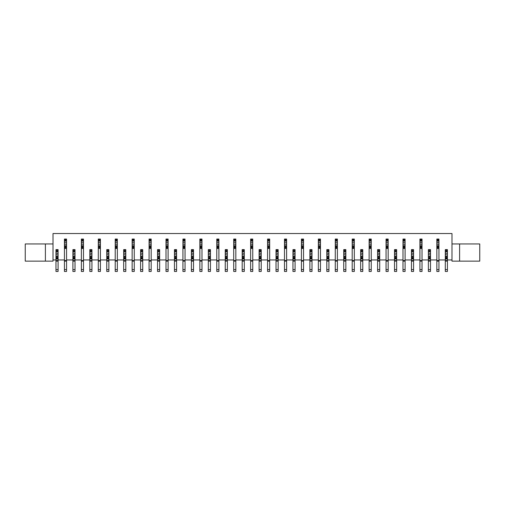 <?xml version="1.0" encoding="UTF-8"?>
<svg xmlns="http://www.w3.org/2000/svg" width="505" height="505" viewBox="0 0 505 505"><rect width="100%" height="100%" fill="white"/><g stroke="black" fill="none" stroke-linecap="round" stroke-linejoin="round"><path stroke-width="0.76" d="M438.952 269.594L438.952 271.456L436.838 271.456L436.838 269.594L438.952 269.594L438.952 261.135L436.838 261.135L436.838 260.542L438.952 260.542L438.952 247.848L436.838 247.848L436.838 239.042L438.952 239.042L438.952 240.424L436.838 240.424M438.952 259.949L445.303 259.949M447.417 259.949L451.988 259.949L451.988 233.544L53.012 233.544L53.012 243.953L25.25 243.953L25.25 261.135L45.393 261.135L45.393 243.953M45.393 261.135L53.012 261.135L53.012 243.953M53.012 259.949L55.973 259.949M58.088 259.949L64.438 259.949L64.438 239.042L66.553 239.042L66.553 240.424L64.438 240.424M66.553 269.594L66.553 271.456L64.438 271.456L64.438 269.594L66.553 269.594L66.553 261.135L64.438 261.135L64.438 260.542L66.553 260.542L66.553 247.848L64.438 247.848L64.438 248.435L66.553 248.435L66.553 247.311L64.438 247.311M66.553 259.949L72.903 259.949M75.018 259.949L81.362 259.949L81.362 239.042L83.483 239.042L83.483 240.424L81.362 240.424M83.483 269.594L83.483 271.456L81.362 271.456L81.362 269.594L83.483 269.594L83.483 261.135L81.362 261.135L81.362 260.542L83.483 260.542L83.483 247.848L81.362 247.848L81.362 248.435L83.483 248.435L83.483 247.311L81.362 247.311M83.483 259.949L89.827 259.949M91.942 259.949L98.292 259.949L98.292 239.042L100.407 239.042L100.407 240.424L98.292 240.424M100.407 269.594L100.407 271.456L98.292 271.456L98.292 269.594L100.407 269.594L100.407 261.135L98.292 261.135L98.292 260.542L100.407 260.542L100.407 247.848L98.292 247.848L98.292 248.435L100.407 248.435L100.407 247.311L98.292 247.311M100.407 259.949L106.757 259.949M108.872 259.949L115.222 259.949L115.222 239.042L117.337 239.042L117.337 240.424L115.222 240.424M117.337 269.594L117.337 271.456L115.222 271.456L115.222 269.594L117.337 269.594L117.337 261.135L115.222 261.135L115.222 260.542L117.337 260.542L117.337 247.848L115.222 247.848L115.222 248.435L117.337 248.435L117.337 247.311L115.222 247.311M117.337 259.949L123.681 259.949M125.795 259.949L132.146 259.949L132.146 239.042L134.261 239.042L134.261 240.424L132.146 240.424M134.261 269.594L134.261 271.456L132.146 271.456L132.146 269.594L134.261 269.594L134.261 261.135L132.146 261.135L132.146 260.542L134.261 260.542L134.261 247.848L132.146 247.848L132.146 248.435L134.261 248.435L134.261 247.311L132.146 247.311M134.261 259.949L140.611 259.949M142.726 259.949L149.076 259.949L149.076 239.042L151.191 239.042L151.191 240.424L149.076 240.424M151.191 269.594L151.191 271.456L149.076 271.456L149.076 269.594L151.191 269.594L151.191 261.135L149.076 261.135L149.076 260.542L151.191 260.542L151.191 247.848L149.076 247.848L149.076 248.435L151.191 248.435L151.191 247.311L149.076 247.311M151.191 259.949L157.535 259.949M159.656 259.949L166 259.949L166 239.042L168.114 239.042L168.114 240.424L166 240.424M168.114 269.594L168.114 271.456L166 271.456L166 269.594L168.114 269.594L168.114 261.135L166 261.135L166 260.542L168.114 260.542L168.114 247.848L166 247.848L166 248.435L168.114 248.435L168.114 247.311L166 247.311M168.114 259.949L174.465 259.949M176.58 259.949L182.93 259.949L182.93 239.042L185.045 239.042L185.045 240.424L182.93 240.424M185.045 269.594L185.045 271.456L182.93 271.456L182.93 269.594L185.045 269.594L185.045 261.135L182.93 261.135L182.93 260.542L185.045 260.542L185.045 247.848L182.93 247.848L182.93 248.435L185.045 248.435L185.045 247.311L182.93 247.311M185.045 259.949L191.395 259.949M193.51 259.949L199.854 259.949L199.854 239.042L201.975 239.042L201.975 240.424L199.854 240.424M201.975 269.594L201.975 271.456L199.854 271.456L199.854 269.594L201.975 269.594L201.975 261.135L199.854 261.135L199.854 260.542L201.975 260.542L201.975 247.848L199.854 247.848L199.854 248.435L201.975 248.435L201.975 247.311L199.854 247.311M201.975 259.949L208.319 259.949M210.434 259.949L216.784 259.949L216.784 239.042L218.899 239.042L218.899 240.424L216.784 240.424M218.899 269.594L218.899 271.456L216.784 271.456L216.784 269.594L218.899 269.594L218.899 261.135L216.784 261.135L216.784 260.542L218.899 260.542L218.899 247.848L216.784 247.848L216.784 248.435L218.899 248.435L218.899 247.311L216.784 247.311M218.899 259.949L225.249 259.949M227.364 259.949L233.708 259.949L233.708 239.042L235.829 239.042L235.829 240.424L233.708 240.424M235.829 269.594L235.829 271.456L233.708 271.456L233.708 269.594L235.829 269.594L235.829 261.135L233.708 261.135L233.708 260.542L235.829 260.542L235.829 247.848L233.708 247.848L233.708 248.435L235.829 248.435L235.829 247.311L233.708 247.311M235.829 259.949L242.173 259.949M244.287 259.949L250.638 259.949L250.638 239.042L252.752 239.042L252.752 240.424L250.638 240.424M252.752 269.594L252.752 271.456L250.638 271.456L250.638 269.594L252.752 269.594L252.752 261.135L250.638 261.135L250.638 260.542L252.752 260.542L252.752 247.848L250.638 247.848L250.638 248.435L252.752 248.435L252.752 247.311L250.638 247.311M252.752 259.949L259.103 259.949M261.218 259.949L267.568 259.949L267.568 239.042L269.683 239.042L269.683 240.424L267.568 240.424M269.683 269.594L269.683 271.456L267.568 271.456L267.568 269.594L269.683 269.594L269.683 261.135L267.568 261.135L267.568 260.542L269.683 260.542L269.683 247.848L267.568 247.848L267.568 248.435L269.683 248.435L269.683 247.311L267.568 247.311M269.683 259.949L276.027 259.949M278.148 259.949L284.492 259.949L284.492 239.042L286.606 239.042L286.606 240.424L284.492 240.424M286.606 269.594L286.606 271.456L284.492 271.456L284.492 269.594L286.606 269.594L286.606 261.135L284.492 261.135L284.492 260.542L286.606 260.542L286.606 247.848L284.492 247.848L284.492 248.435L286.606 248.435L286.606 247.311L284.492 247.311M286.606 259.949L292.957 259.949M295.072 259.949L301.422 259.949L301.422 239.042L303.537 239.042L303.537 240.424L301.422 240.424M303.537 269.594L303.537 271.456L301.422 271.456L301.422 269.594L303.537 269.594L303.537 261.135L301.422 261.135L301.422 260.542L303.537 260.542L303.537 247.848L301.422 247.848L301.422 248.435L303.537 248.435L303.537 247.311L301.422 247.311M303.537 259.949L309.887 259.949M312.002 259.949L318.346 259.949L318.346 239.042L320.46 239.042L320.46 240.424L318.346 240.424M320.46 269.594L320.46 271.456L318.346 271.456L318.346 269.594L320.46 269.594L320.46 261.135L318.346 261.135L318.346 260.542L320.46 260.542L320.46 247.848L318.346 247.848L318.346 248.435L320.46 248.435L320.46 247.311L318.346 247.311M320.46 259.949L326.811 259.949M328.925 259.949L335.276 259.949L335.276 239.042L337.39 239.042L337.39 240.424L335.276 240.424M337.39 269.594L337.39 271.456L335.276 271.456L335.276 269.594L337.39 269.594L337.39 261.135L335.276 261.135L335.276 260.542L337.39 260.542L337.39 247.848L335.276 247.848L335.276 248.435L337.39 248.435L337.39 247.311L335.276 247.311M337.39 259.949L343.741 259.949M345.856 259.949L352.2 259.949L352.2 239.042L354.321 239.042L354.321 240.424L352.2 240.424M354.321 269.594L354.321 271.456L352.2 271.456L352.2 269.594L354.321 269.594L354.321 261.135L352.2 261.135L352.2 260.542L354.321 260.542L354.321 247.848L352.2 247.848L352.2 248.435L354.321 248.435L354.321 247.311L352.2 247.311M354.321 259.949L360.665 259.949M362.779 259.949L369.13 259.949L369.13 239.042L371.244 239.042L371.244 240.424L369.13 240.424M371.244 269.594L371.244 271.456L369.13 271.456L369.13 269.594L371.244 269.594L371.244 261.135L369.13 261.135L369.13 260.542L371.244 260.542L371.244 247.848L369.13 247.848L369.13 248.435L371.244 248.435L371.244 247.311L369.13 247.311M371.244 259.949L377.595 259.949M379.709 259.949L386.06 259.949L386.06 239.042L388.175 239.042L388.175 240.424L386.06 240.424M388.175 269.594L388.175 271.456L386.06 271.456L386.06 269.594L388.175 269.594L388.175 261.135L386.06 261.135L386.06 260.542L388.175 260.542L388.175 247.848L386.06 247.848L386.06 248.435L388.175 248.435L388.175 247.311L386.06 247.311M388.175 259.949L394.519 259.949M396.64 259.949L402.984 259.949L402.984 239.042L405.098 239.042L405.098 240.424L402.984 240.424M405.098 269.594L405.098 271.456L402.984 271.456L402.984 269.594L405.098 269.594L405.098 261.135L402.984 261.135L402.984 260.542L405.098 260.542L405.098 247.848L402.984 247.848L402.984 248.435L405.098 248.435L405.098 247.311L402.984 247.311M405.098 259.949L411.449 259.949M413.563 259.949L419.914 259.949L419.914 239.042L422.028 239.042L422.028 240.424L419.914 240.424M422.028 269.594L422.028 271.456L419.914 271.456L419.914 269.594L422.028 269.594L422.028 261.135L419.914 261.135L419.914 260.542L422.028 260.542L422.028 247.848L419.914 247.848L419.914 248.435L422.028 248.435L422.028 247.311L419.914 247.311M422.028 259.949L428.373 259.949M430.494 259.949L436.838 259.949L436.838 247.848L436.838 248.435L438.952 248.435L438.952 247.311L436.838 247.311M459.607 261.135L459.607 243.953L479.75 243.953L479.75 261.135L451.988 261.135L451.988 259.949M459.607 243.953L451.988 243.953M64.438 241.119L66.553 241.119L66.553 240.424M64.438 244.502L64.861 244.079L66.553 244.502L66.553 242.387L66.13 242.81L64.438 242.387M64.438 246.465L66.553 246.465L66.553 245.771L64.438 245.771M64.438 260.542L64.438 259.949M66.553 260.542L66.553 261.135L64.438 261.135L64.438 269.594M66.553 241.119L66.553 242.387M66.553 244.502L66.553 245.771M66.553 246.465L66.553 247.311M55.973 271.456L55.973 269.594L58.088 269.594L58.088 271.456L55.973 271.456M58.088 251.004L55.973 251.004L55.973 249.621L58.088 249.621L58.088 258.427L55.973 258.427L55.973 257.045L58.088 257.045M55.973 251.004L55.973 251.698L58.088 251.698M58.088 252.967L57.665 253.39L55.973 252.967L55.973 255.082L56.396 254.659L58.088 255.082M58.088 256.351L55.973 256.351L55.973 257.045M58.088 258.427L58.088 259.014L55.973 259.014L55.973 260.542L58.088 260.542L58.088 261.135L55.973 261.135L55.973 269.594M58.088 259.014L58.088 260.542M58.088 269.594L58.088 261.135L55.973 261.135L55.973 260.542M55.973 256.351L55.973 255.082M55.973 252.967L55.973 251.698M55.973 259.014L55.973 258.427M72.903 271.456L72.903 269.594L75.018 269.594L75.018 271.456L72.903 271.456M75.018 251.004L72.903 251.004L72.903 249.621L75.018 249.621L75.018 258.427L72.903 258.427L72.903 257.045L75.018 257.045M72.903 251.004L72.903 251.698L75.018 251.698M75.018 252.967L74.595 253.39L72.903 252.967L72.903 255.082L73.326 254.659L75.018 255.082M75.018 256.351L72.903 256.351L72.903 257.045M75.018 258.427L75.018 259.014L72.903 259.014L72.903 260.542L75.018 260.542L75.018 261.135L72.903 261.135L72.903 269.594M75.018 259.014L75.018 260.542M75.018 269.594L75.018 261.135L72.903 261.135L72.903 260.542M72.903 256.351L72.903 255.082M72.903 252.967L72.903 251.698M72.903 259.014L72.903 258.427M89.827 271.456L89.827 269.594L91.942 269.594L91.942 271.456L89.827 271.456M91.942 251.004L89.827 251.004L89.827 249.621L91.942 249.621L91.942 258.427L89.827 258.427L89.827 257.045L91.942 257.045M89.827 251.004L89.827 251.698L91.942 251.698M91.942 252.967L91.519 253.39L89.827 252.967L89.827 255.082L90.25 254.659L91.942 255.082M91.942 256.351L89.827 256.351L89.827 257.045M91.942 258.427L91.942 259.014L89.827 259.014L89.827 260.542L91.942 260.542L91.942 261.135L89.827 261.135L89.827 269.594M91.942 259.014L91.942 260.542M91.942 269.594L91.942 261.135L89.827 261.135L89.827 260.542M89.827 256.351L89.827 255.082M89.827 252.967L89.827 251.698M89.827 259.014L89.827 258.427M106.757 271.456L106.757 269.594L108.872 269.594L108.872 271.456L106.757 271.456M108.872 251.004L106.757 251.004L106.757 249.621L108.872 249.621L108.872 258.427L106.757 258.427L106.757 257.045L108.872 257.045M106.757 251.004L106.757 251.698L108.872 251.698M108.872 252.967L108.449 253.39L106.757 252.967L106.757 255.082L107.18 254.659L108.872 255.082M108.872 256.351L106.757 256.351L106.757 257.045M108.872 258.427L108.872 259.014L106.757 259.014L106.757 260.542L108.872 260.542L108.872 261.135L106.757 261.135L106.757 269.594M108.872 259.014L108.872 260.542M108.872 269.594L108.872 261.135L106.757 261.135L106.757 260.542M106.757 256.351L106.757 255.082M106.757 252.967L106.757 251.698M106.757 259.014L106.757 258.427M123.681 271.456L123.681 269.594L125.795 269.594L125.795 271.456L123.681 271.456M125.795 251.004L123.681 251.004L123.681 249.621L125.795 249.621L125.795 258.427L123.681 258.427L123.681 257.045L125.795 257.045M123.681 251.004L123.681 251.698L125.795 251.698M125.795 252.967L125.373 253.39L123.681 252.967L123.681 255.082L124.104 254.659L125.795 255.082M125.795 256.351L123.681 256.351L123.681 257.045M125.795 258.427L125.795 259.014L123.681 259.014L123.681 260.542L125.795 260.542L125.795 261.135L123.681 261.135L123.681 269.594M125.795 259.014L125.795 260.542M125.795 269.594L125.795 261.135L123.681 261.135L123.681 260.542M123.681 256.351L123.681 255.082M123.681 252.967L123.681 251.698M123.681 259.014L123.681 258.427M140.611 271.456L140.611 269.594L142.726 269.594L142.726 271.456L140.611 271.456M142.726 251.004L140.611 251.004L140.611 249.621L142.726 249.621L142.726 258.427L140.611 258.427L140.611 257.045L142.726 257.045M140.611 251.004L140.611 251.698L142.726 251.698M142.726 252.967L142.303 253.39L140.611 252.967L140.611 255.082L141.034 254.659L142.726 255.082M142.726 256.351L140.611 256.351L140.611 257.045M142.726 258.427L142.726 259.014L140.611 259.014L140.611 260.542L142.726 260.542L142.726 261.135L140.611 261.135L140.611 269.594M142.726 259.014L142.726 260.542M142.726 269.594L142.726 261.135L140.611 261.135L140.611 260.542M140.611 256.351L140.611 255.082M140.611 252.967L140.611 251.698M140.611 259.014L140.611 258.427M157.535 271.456L157.535 269.594L159.656 269.594L159.656 271.456L157.535 271.456M159.656 251.004L157.535 251.004L157.535 249.621L159.656 249.621L159.656 258.427L157.535 258.427L157.535 257.045L159.656 257.045M157.535 251.004L157.535 251.698L159.656 251.698M159.656 252.967L159.233 253.39L157.535 252.967L157.535 255.082L157.958 254.659L159.656 255.082M159.656 256.351L157.535 256.351L157.535 257.045M159.656 258.427L159.656 259.014L157.535 259.014L157.535 260.542L159.656 260.542L159.656 261.135L157.535 261.135L157.535 269.594M159.656 259.014L159.656 260.542M159.656 269.594L159.656 261.135L157.535 261.135L157.535 260.542M157.535 256.351L157.535 255.082M157.535 252.967L157.535 251.698M157.535 259.014L157.535 258.427M174.465 271.456L174.465 269.594L176.58 269.594L176.58 271.456L174.465 271.456M176.58 251.004L174.465 251.004L174.465 249.621L176.58 249.621L176.58 258.427L174.465 258.427L174.465 257.045L176.58 257.045M174.465 251.004L174.465 251.698L176.58 251.698M176.58 252.967L176.157 253.39L174.465 252.967L174.465 255.082L174.888 254.659L176.58 255.082M176.58 256.351L174.465 256.351L174.465 257.045M176.58 258.427L176.58 259.014L174.465 259.014L174.465 260.542L176.58 260.542L176.58 261.135L174.465 261.135L174.465 269.594M176.58 259.014L176.58 260.542M176.58 269.594L176.58 261.135L174.465 261.135L174.465 260.542M174.465 256.351L174.465 255.082M174.465 252.967L174.465 251.698M174.465 259.014L174.465 258.427M191.395 271.456L191.395 269.594L193.51 269.594L193.51 271.456L191.395 271.456M193.51 251.004L191.395 251.004L191.395 249.621L193.51 249.621L193.51 258.427L191.395 258.427L191.395 257.045L193.51 257.045M191.395 251.004L191.395 251.698L193.51 251.698M193.51 252.967L193.087 253.39L191.395 252.967L191.395 255.082L191.818 254.659L193.51 255.082M193.51 256.351L191.395 256.351L191.395 257.045M193.51 258.427L193.51 259.014L191.395 259.014L191.395 260.542L193.51 260.542L193.51 261.135L191.395 261.135L191.395 269.594M193.51 259.014L193.51 260.542M193.51 269.594L193.51 261.135L191.395 261.135L191.395 260.542M191.395 256.351L191.395 255.082M191.395 252.967L191.395 251.698M191.395 259.014L191.395 258.427M81.362 241.119L83.483 241.119L83.483 240.424M81.362 244.502L81.785 244.079L83.483 244.502L83.483 242.387L83.06 242.81L81.362 242.387M81.362 246.465L83.483 246.465L83.483 245.771L81.362 245.771M81.362 260.542L81.362 259.949M83.483 260.542L83.483 261.135L81.362 261.135L81.362 269.594M83.483 241.119L83.483 242.387M83.483 244.502L83.483 245.771M83.483 246.465L83.483 247.311M98.292 241.119L100.407 241.119L100.407 240.424M98.292 244.502L98.715 244.079L100.407 244.502L100.407 242.387L99.984 242.81L98.292 242.387M98.292 246.465L100.407 246.465L100.407 245.771L98.292 245.771M98.292 260.542L98.292 259.949M100.407 260.542L100.407 261.135L98.292 261.135L98.292 269.594M100.407 241.119L100.407 242.387M100.407 244.502L100.407 245.771M100.407 246.465L100.407 247.311M115.222 241.119L117.337 241.119L117.337 240.424M115.222 244.502L115.645 244.079L117.337 244.502L117.337 242.387L116.914 242.81L115.222 242.387M115.222 246.465L117.337 246.465L117.337 245.771L115.222 245.771M115.222 260.542L115.222 259.949M117.337 260.542L117.337 261.135L115.222 261.135L115.222 269.594M117.337 241.119L117.337 242.387M117.337 244.502L117.337 245.771M117.337 246.465L117.337 247.311M132.146 241.119L134.261 241.119L134.261 240.424M132.146 244.502L132.569 244.079L134.261 244.502L134.261 242.387L133.838 242.81L132.146 242.387M132.146 246.465L134.261 246.465L134.261 245.771L132.146 245.771M132.146 260.542L132.146 259.949M134.261 260.542L134.261 261.135L132.146 261.135L132.146 269.594M134.261 241.119L134.261 242.387M134.261 244.502L134.261 245.771M134.261 246.465L134.261 247.311M149.076 241.119L151.191 241.119L151.191 240.424M149.076 244.502L149.499 244.079L151.191 244.502L151.191 242.387L150.768 242.81L149.076 242.387M149.076 246.465L151.191 246.465L151.191 245.771L149.076 245.771M149.076 260.542L149.076 259.949M151.191 260.542L151.191 261.135L149.076 261.135L149.076 269.594M151.191 241.119L151.191 242.387M151.191 244.502L151.191 245.771M151.191 246.465L151.191 247.311M166 241.119L168.114 241.119L168.114 240.424M166 244.502L166.423 244.079L168.114 244.502L168.114 242.387L167.692 242.81L166 242.387M166 246.465L168.114 246.465L168.114 245.771L166 245.771M166 260.542L166 259.949M168.114 260.542L168.114 261.135L166 261.135L166 269.594M168.114 241.119L168.114 242.387M168.114 244.502L168.114 245.771M168.114 246.465L168.114 247.311M182.93 241.119L185.045 241.119L185.045 240.424M182.93 244.502L183.353 244.079L185.045 244.502L185.045 242.387L184.622 242.81L182.93 242.387M182.93 246.465L185.045 246.465L185.045 245.771L182.93 245.771M182.93 260.542L182.93 259.949M185.045 260.542L185.045 261.135L182.93 261.135L182.93 269.594M185.045 241.119L185.045 242.387M185.045 244.502L185.045 245.771M185.045 246.465L185.045 247.311M208.319 271.456L208.319 269.594L210.434 269.594L210.434 271.456L208.319 271.456M210.434 251.004L208.319 251.004L208.319 249.621L210.434 249.621L210.434 258.427L208.319 258.427L208.319 257.045L210.434 257.045M208.319 251.004L208.319 251.698L210.434 251.698M210.434 252.967L210.011 253.39L208.319 252.967L208.319 255.082L208.742 254.659L210.434 255.082M210.434 256.351L208.319 256.351L208.319 257.045M210.434 258.427L210.434 259.014L208.319 259.014L208.319 260.542L210.434 260.542L210.434 261.135L208.319 261.135L208.319 269.594M210.434 259.014L210.434 260.542M210.434 269.594L210.434 261.135L208.319 261.135L208.319 260.542M208.319 256.351L208.319 255.082M208.319 252.967L208.319 251.698M208.319 259.014L208.319 258.427M225.249 271.456L225.249 269.594L227.364 269.594L227.364 271.456L225.249 271.456M227.364 251.004L225.249 251.004L225.249 249.621L227.364 249.621L227.364 258.427L225.249 258.427L225.249 257.045L227.364 257.045M225.249 251.004L225.249 251.698L227.364 251.698M227.364 252.967L226.941 253.39L225.249 252.967L225.249 255.082L225.672 254.659L227.364 255.082M227.364 256.351L225.249 256.351L225.249 257.045M227.364 258.427L227.364 259.014L225.249 259.014L225.249 260.542L227.364 260.542L227.364 261.135L225.249 261.135L225.249 269.594M227.364 259.014L227.364 260.542M227.364 269.594L227.364 261.135L225.249 261.135L225.249 260.542M225.249 256.351L225.249 255.082M225.249 252.967L225.249 251.698M225.249 259.014L225.249 258.427M242.173 271.456L242.173 269.594L244.287 269.594L244.287 271.456L242.173 271.456M244.287 251.004L242.173 251.004L242.173 249.621L244.287 249.621L244.287 258.427L242.173 258.427L242.173 257.045L244.287 257.045M242.173 251.004L242.173 251.698L244.287 251.698M244.287 252.967L243.864 253.39L242.173 252.967L242.173 255.082L242.596 254.659L244.287 255.082M244.287 256.351L242.173 256.351L242.173 257.045M244.287 258.427L244.287 259.014L242.173 259.014L242.173 260.542L244.287 260.542L244.287 261.135L242.173 261.135L242.173 269.594M244.287 259.014L244.287 260.542M244.287 269.594L244.287 261.135L242.173 261.135L242.173 260.542M242.173 256.351L242.173 255.082M242.173 252.967L242.173 251.698M242.173 259.014L242.173 258.427M199.854 241.119L201.975 241.119L201.975 240.424M199.854 244.502L200.277 244.079L201.975 244.502L201.975 242.387L201.545 242.81L199.854 242.387M199.854 246.465L201.975 246.465L201.975 245.771L199.854 245.771M199.854 260.542L199.854 259.949M201.975 260.542L201.975 261.135L199.854 261.135L199.854 269.594M201.975 241.119L201.975 242.387M201.975 244.502L201.975 245.771M201.975 246.465L201.975 247.311M216.784 241.119L218.899 241.119L218.899 240.424M216.784 244.502L217.207 244.079L218.899 244.502L218.899 242.387L218.476 242.81L216.784 242.387M216.784 246.465L218.899 246.465L218.899 245.771L216.784 245.771M216.784 260.542L216.784 259.949M218.899 260.542L218.899 261.135L216.784 261.135L216.784 269.594M218.899 241.119L218.899 242.387M218.899 244.502L218.899 245.771M218.899 246.465L218.899 247.311M233.708 241.119L235.829 241.119L235.829 240.424M233.708 244.502L234.137 244.079L235.829 244.502L235.829 242.387L235.406 242.81L233.708 242.387M233.708 246.465L235.829 246.465L235.829 245.771L233.708 245.771M233.708 260.542L233.708 259.949M235.829 260.542L235.829 261.135L233.708 261.135L233.708 269.594M235.829 241.119L235.829 242.387M235.829 244.502L235.829 245.771M235.829 246.465L235.829 247.311M259.103 271.456L259.103 269.594L261.218 269.594L261.218 271.456L259.103 271.456M261.218 251.004L259.103 251.004L259.103 249.621L261.218 249.621L261.218 258.427L259.103 258.427L259.103 257.045L261.218 257.045M259.103 251.004L259.103 251.698L261.218 251.698M261.218 252.967L260.795 253.39L259.103 252.967L259.103 255.082L259.526 254.659L261.218 255.082M261.218 256.351L259.103 256.351L259.103 257.045M261.218 258.427L261.218 259.014L259.103 259.014L259.103 260.542L261.218 260.542L261.218 261.135L259.103 261.135L259.103 269.594M261.218 259.014L261.218 260.542M261.218 269.594L261.218 261.135L259.103 261.135L259.103 260.542M259.103 256.351L259.103 255.082M259.103 252.967L259.103 251.698M259.103 259.014L259.103 258.427M276.027 271.456L276.027 269.594L278.148 269.594L278.148 271.456L276.027 271.456M278.148 251.004L276.027 251.004L276.027 249.621L278.148 249.621L278.148 258.427L276.027 258.427L276.027 257.045L278.148 257.045M276.027 251.004L276.027 251.698L278.148 251.698M278.148 252.967L277.725 253.39L276.027 252.967L276.027 255.082L276.45 254.659L278.148 255.082M278.148 256.351L276.027 256.351L276.027 257.045M278.148 258.427L278.148 259.014L276.027 259.014L276.027 260.542L278.148 260.542L278.148 261.135L276.027 261.135L276.027 269.594M278.148 259.014L278.148 260.542M278.148 269.594L278.148 261.135L276.027 261.135L276.027 260.542M276.027 256.351L276.027 255.082M276.027 252.967L276.027 251.698M276.027 259.014L276.027 258.427M292.957 271.456L292.957 269.594L295.072 269.594L295.072 271.456L292.957 271.456M295.072 251.004L292.957 251.004L292.957 249.621L295.072 249.621L295.072 258.427L292.957 258.427L292.957 257.045L295.072 257.045M292.957 251.004L292.957 251.698L295.072 251.698M295.072 252.967L294.649 253.39L292.957 252.967L292.957 255.082L293.38 254.659L295.072 255.082M295.072 256.351L292.957 256.351L292.957 257.045M295.072 258.427L295.072 259.014L292.957 259.014L292.957 260.542L295.072 260.542L295.072 261.135L292.957 261.135L292.957 269.594M295.072 259.014L295.072 260.542M295.072 269.594L295.072 261.135L292.957 261.135L292.957 260.542M292.957 256.351L292.957 255.082M292.957 252.967L292.957 251.698M292.957 259.014L292.957 258.427M250.638 241.119L252.752 241.119L252.752 240.424M250.638 244.502L251.061 244.079L252.752 244.502L252.752 242.387L252.33 242.81L250.638 242.387M250.638 246.465L252.752 246.465L252.752 245.771L250.638 245.771M250.638 260.542L250.638 259.949M252.752 260.542L252.752 261.135L250.638 261.135L250.638 269.594M252.752 241.119L252.752 242.387M252.752 244.502L252.752 245.771M252.752 246.465L252.752 247.311M267.568 241.119L269.683 241.119L269.683 240.424M267.568 244.502L267.991 244.079L269.683 244.502L269.683 242.387L269.26 242.81L267.568 242.387M267.568 246.465L269.683 246.465L269.683 245.771L267.568 245.771M267.568 260.542L267.568 259.949M269.683 260.542L269.683 261.135L267.568 261.135L267.568 269.594M269.683 241.119L269.683 242.387M269.683 244.502L269.683 245.771M269.683 246.465L269.683 247.311M284.492 241.119L286.606 241.119L286.606 240.424M284.492 244.502L284.915 244.079L286.606 244.502L286.606 242.387L286.183 242.81L284.492 242.387M284.492 246.465L286.606 246.465L286.606 245.771L284.492 245.771M284.492 260.542L284.492 259.949M286.606 260.542L286.606 261.135L284.492 261.135L284.492 269.594M286.606 241.119L286.606 242.387M286.606 244.502L286.606 245.771M286.606 246.465L286.606 247.311M309.887 271.456L309.887 269.594L312.002 269.594L312.002 271.456L309.887 271.456M312.002 251.004L309.887 251.004L309.887 249.621L312.002 249.621L312.002 258.427L309.887 258.427L309.887 257.045L312.002 257.045M309.887 251.004L309.887 251.698L312.002 251.698M312.002 252.967L311.579 253.39L309.887 252.967L309.887 255.082L310.31 254.659L312.002 255.082M312.002 256.351L309.887 256.351L309.887 257.045M312.002 258.427L312.002 259.014L309.887 259.014L309.887 260.542L312.002 260.542L312.002 261.135L309.887 261.135L309.887 269.594M312.002 259.014L312.002 260.542M312.002 269.594L312.002 261.135L309.887 261.135L309.887 260.542M309.887 256.351L309.887 255.082M309.887 252.967L309.887 251.698M309.887 259.014L309.887 258.427M326.811 271.456L326.811 269.594L328.925 269.594L328.925 271.456L326.811 271.456M328.925 251.004L326.811 251.004L326.811 249.621L328.925 249.621L328.925 258.427L326.811 258.427L326.811 257.045L328.925 257.045M326.811 251.004L326.811 251.698L328.925 251.698M328.925 252.967L328.502 253.39L326.811 252.967L326.811 255.082L327.234 254.659L328.925 255.082M328.925 256.351L326.811 256.351L326.811 257.045M328.925 258.427L328.925 259.014L326.811 259.014L326.811 260.542L328.925 260.542L328.925 261.135L326.811 261.135L326.811 269.594M328.925 259.014L328.925 260.542M328.925 269.594L328.925 261.135L326.811 261.135L326.811 260.542M326.811 256.351L326.811 255.082M326.811 252.967L326.811 251.698M326.811 259.014L326.811 258.427M343.741 271.456L343.741 269.594L345.856 269.594L345.856 271.456L343.741 271.456M345.856 251.004L343.741 251.004L343.741 249.621L345.856 249.621L345.856 258.427L343.741 258.427L343.741 257.045L345.856 257.045M343.741 251.004L343.741 251.698L345.856 251.698M345.856 252.967L345.433 253.39L343.741 252.967L343.741 255.082L344.164 254.659L345.856 255.082M345.856 256.351L343.741 256.351L343.741 257.045M345.856 258.427L345.856 259.014L343.741 259.014L343.741 260.542L345.856 260.542L345.856 261.135L343.741 261.135L343.741 269.594M345.856 259.014L345.856 260.542M345.856 269.594L345.856 261.135L343.741 261.135L343.741 260.542M343.741 256.351L343.741 255.082M343.741 252.967L343.741 251.698M343.741 259.014L343.741 258.427M301.422 241.119L303.537 241.119L303.537 240.424M301.422 244.502L301.845 244.079L303.537 244.502L303.537 242.387L303.114 242.81L301.422 242.387M301.422 246.465L303.537 246.465L303.537 245.771L301.422 245.771M301.422 260.542L301.422 259.949M303.537 260.542L303.537 261.135L301.422 261.135L301.422 269.594M303.537 241.119L303.537 242.387M303.537 244.502L303.537 245.771M303.537 246.465L303.537 247.311M318.346 241.119L320.46 241.119L320.46 240.424M318.346 244.502L318.769 244.079L320.46 244.502L320.46 242.387L320.037 242.81L318.346 242.387M318.346 246.465L320.46 246.465L320.46 245.771L318.346 245.771M318.346 260.542L318.346 259.949M320.46 260.542L320.46 261.135L318.346 261.135L318.346 269.594M320.46 241.119L320.46 242.387M320.46 244.502L320.46 245.771M320.46 246.465L320.46 247.311M335.276 241.119L337.39 241.119L337.39 240.424M335.276 244.502L335.699 244.079L337.39 244.502L337.39 242.387L336.968 242.81L335.276 242.387M335.276 246.465L337.39 246.465L337.39 245.771L335.276 245.771M335.276 260.542L335.276 259.949M337.39 260.542L337.39 261.135L335.276 261.135L335.276 269.594M337.39 241.119L337.39 242.387M337.39 244.502L337.39 245.771M337.39 246.465L337.39 247.311M360.665 271.456L360.665 269.594L362.779 269.594L362.779 271.456L360.665 271.456M362.779 251.004L360.665 251.004L360.665 249.621L362.779 249.621L362.779 258.427L360.665 258.427L360.665 257.045L362.779 257.045M360.665 251.004L360.665 251.698L362.779 251.698M362.779 252.967L362.356 253.39L360.665 252.967L360.665 255.082L361.088 254.659L362.779 255.082M362.779 256.351L360.665 256.351L360.665 257.045M362.779 258.427L362.779 259.014L360.665 259.014L360.665 260.542L362.779 260.542L362.779 261.135L360.665 261.135L360.665 269.594M362.779 259.014L362.779 260.542M362.779 269.594L362.779 261.135L360.665 261.135L360.665 260.542M360.665 256.351L360.665 255.082M360.665 252.967L360.665 251.698M360.665 259.014L360.665 258.427M377.595 271.456L377.595 269.594L379.709 269.594L379.709 271.456L377.595 271.456M379.709 251.004L377.595 251.004L377.595 249.621L379.709 249.621L379.709 258.427L377.595 258.427L377.595 257.045L379.709 257.045M377.595 251.004L377.595 251.698L379.709 251.698M379.709 252.967L379.287 253.39L377.595 252.967L377.595 255.082L378.018 254.659L379.709 255.082M379.709 256.351L377.595 256.351L377.595 257.045M379.709 258.427L379.709 259.014L377.595 259.014L377.595 260.542L379.709 260.542L379.709 261.135L377.595 261.135L377.595 269.594M379.709 259.014L379.709 260.542M379.709 269.594L379.709 261.135L377.595 261.135L377.595 260.542M377.595 256.351L377.595 255.082M377.595 252.967L377.595 251.698M377.595 259.014L377.595 258.427M394.519 271.456L394.519 269.594L396.64 269.594L396.64 271.456L394.519 271.456M396.64 251.004L394.519 251.004L394.519 249.621L396.64 249.621L396.64 258.427L394.519 258.427L394.519 257.045L396.64 257.045M394.519 251.004L394.519 251.698L396.64 251.698M396.64 252.967L396.21 253.39L394.519 252.967L394.519 255.082L394.942 254.659L396.64 255.082M396.64 256.351L394.519 256.351L394.519 257.045M396.64 258.427L396.64 259.014L394.519 259.014L394.519 260.542L396.64 260.542L396.64 261.135L394.519 261.135L394.519 269.594M396.64 259.014L396.64 260.542M396.64 269.594L396.64 261.135L394.519 261.135L394.519 260.542M394.519 256.351L394.519 255.082M394.519 252.967L394.519 251.698M394.519 259.014L394.519 258.427M352.2 241.119L354.321 241.119L354.321 240.424M352.2 244.502L352.623 244.079L354.321 244.502L354.321 242.387L353.898 242.81L352.2 242.387M352.2 246.465L354.321 246.465L354.321 245.771L352.2 245.771M352.2 260.542L352.2 259.949M354.321 260.542L354.321 261.135L352.2 261.135L352.2 269.594M354.321 241.119L354.321 242.387M354.321 244.502L354.321 245.771M354.321 246.465L354.321 247.311M369.13 241.119L371.244 241.119L371.244 240.424M369.13 244.502L369.553 244.079L371.244 244.502L371.244 242.387L370.822 242.81L369.13 242.387M369.13 246.465L371.244 246.465L371.244 245.771L369.13 245.771M369.13 260.542L369.13 259.949M371.244 260.542L371.244 261.135L369.13 261.135L369.13 269.594M371.244 241.119L371.244 242.387M371.244 244.502L371.244 245.771M371.244 246.465L371.244 247.311M386.06 241.119L388.175 241.119L388.175 240.424M386.06 244.502L386.483 244.079L388.175 244.502L388.175 242.387L387.752 242.81L386.06 242.387M386.06 246.465L388.175 246.465L388.175 245.771L386.06 245.771M386.06 260.542L386.06 259.949M388.175 260.542L388.175 261.135L386.06 261.135L386.06 269.594M388.175 241.119L388.175 242.387M388.175 244.502L388.175 245.771M388.175 246.465L388.175 247.311M411.449 271.456L411.449 269.594L413.563 269.594L413.563 271.456L411.449 271.456M413.563 251.004L411.449 251.004L411.449 249.621L413.563 249.621L413.563 258.427L411.449 258.427L411.449 257.045L413.563 257.045M411.449 251.004L411.449 251.698L413.563 251.698M413.563 252.967L413.14 253.39L411.449 252.967L411.449 255.082L411.872 254.659L413.563 255.082M413.563 256.351L411.449 256.351L411.449 257.045M413.563 258.427L413.563 259.014L411.449 259.014L411.449 260.542L413.563 260.542L413.563 261.135L411.449 261.135L411.449 269.594M413.563 259.014L413.563 260.542M413.563 269.594L413.563 261.135L411.449 261.135L411.449 260.542M411.449 256.351L411.449 255.082M411.449 252.967L411.449 251.698M411.449 259.014L411.449 258.427M428.373 271.456L428.373 269.594L430.494 269.594L430.494 271.456L428.373 271.456M430.494 251.004L428.373 251.004L428.373 249.621L430.494 249.621L430.494 258.427L428.373 258.427L428.373 257.045L430.494 257.045M428.373 251.004L428.373 251.698L430.494 251.698M430.494 252.967L430.071 253.39L428.373 252.967L428.373 255.082L428.795 254.659L430.494 255.082M430.494 256.351L428.373 256.351L428.373 257.045M430.494 258.427L430.494 259.014L428.373 259.014L428.373 260.542L430.494 260.542L430.494 261.135L428.373 261.135L428.373 269.594M430.494 259.014L430.494 260.542M430.494 269.594L430.494 261.135L428.373 261.135L428.373 260.542M428.373 256.351L428.373 255.082M428.373 252.967L428.373 251.698M428.373 259.014L428.373 258.427M445.303 271.456L445.303 269.594L447.417 269.594L447.417 271.456L445.303 271.456M447.417 251.004L445.303 251.004L445.303 249.621L447.417 249.621L447.417 258.427L445.303 258.427L445.303 257.045L447.417 257.045M445.303 251.004L445.303 251.698L447.417 251.698M447.417 252.967L446.994 253.39L445.303 252.967L445.303 255.082L445.726 254.659L447.417 255.082M447.417 256.351L445.303 256.351L445.303 257.045M447.417 258.427L447.417 259.014L445.303 259.014L445.303 260.542L447.417 260.542L447.417 261.135L445.303 261.135L445.303 269.594M447.417 259.014L447.417 260.542M447.417 269.594L447.417 261.135L445.303 261.135L445.303 260.542M445.303 256.351L445.303 255.082M445.303 252.967L445.303 251.698M445.303 259.014L445.303 258.427M402.984 241.119L405.098 241.119L405.098 240.424M402.984 244.502L403.407 244.079L405.098 244.502L405.098 242.387L404.675 242.81L402.984 242.387M402.984 246.465L405.098 246.465L405.098 245.771L402.984 245.771M402.984 260.542L402.984 259.949M405.098 260.542L405.098 261.135L402.984 261.135L402.984 269.594M405.098 241.119L405.098 242.387M405.098 244.502L405.098 245.771M405.098 246.465L405.098 247.311M419.914 241.119L422.028 241.119L422.028 240.424M419.914 244.502L420.337 244.079L422.028 244.502L422.028 242.387L421.606 242.81L419.914 242.387M419.914 246.465L422.028 246.465L422.028 245.771L419.914 245.771M419.914 260.542L419.914 259.949M422.028 260.542L422.028 261.135L419.914 261.135L419.914 269.594M422.028 241.119L422.028 242.387M422.028 244.502L422.028 245.771M422.028 246.465L422.028 247.311M436.838 241.119L438.952 241.119L438.952 240.424M436.838 244.502L437.261 244.079L438.952 244.502L438.952 242.387L438.529 242.81L436.838 242.387M436.838 246.465L438.952 246.465L438.952 245.771L436.838 245.771M436.838 260.542L436.838 259.949M438.952 260.542L438.952 261.135L436.838 261.135L436.838 269.594M438.952 241.119L438.952 242.387M438.952 244.502L438.952 245.771M438.952 246.465L438.952 247.311M64.438 239.578L66.553 239.578M58.088 257.891L55.973 257.891M55.973 250.158L58.088 250.158M75.018 257.891L72.903 257.891M72.903 250.158L75.018 250.158M91.942 257.891L89.827 257.891M89.827 250.158L91.942 250.158M108.872 257.891L106.757 257.891M106.757 250.158L108.872 250.158M125.795 257.891L123.681 257.891M123.681 250.158L125.795 250.158M142.726 257.891L140.611 257.891M140.611 250.158L142.726 250.158M159.656 257.891L157.535 257.891M157.535 250.158L159.656 250.158M176.58 257.891L174.465 257.891M174.465 250.158L176.58 250.158M193.51 257.891L191.395 257.891M191.395 250.158L193.51 250.158M81.362 239.578L83.483 239.578M98.292 239.578L100.407 239.578M115.222 239.578L117.337 239.578M132.146 239.578L134.261 239.578M149.076 239.578L151.191 239.578M166 239.578L168.114 239.578M182.93 239.578L185.045 239.578M210.434 257.891L208.319 257.891M208.319 250.158L210.434 250.158M227.364 257.891L225.249 257.891M225.249 250.158L227.364 250.158M244.287 257.891L242.173 257.891M242.173 250.158L244.287 250.158M199.854 239.578L201.975 239.578M216.784 239.578L218.899 239.578M233.708 239.578L235.829 239.578M261.218 257.891L259.103 257.891M259.103 250.158L261.218 250.158M278.148 257.891L276.027 257.891M276.027 250.158L278.148 250.158M295.072 257.891L292.957 257.891M292.957 250.158L295.072 250.158M250.638 239.578L252.752 239.578M267.568 239.578L269.683 239.578M284.492 239.578L286.606 239.578M312.002 257.891L309.887 257.891M309.887 250.158L312.002 250.158M328.925 257.891L326.811 257.891M326.811 250.158L328.925 250.158M345.856 257.891L343.741 257.891M343.741 250.158L345.856 250.158M301.422 239.578L303.537 239.578M318.346 239.578L320.46 239.578M335.276 239.578L337.39 239.578M362.779 257.891L360.665 257.891M360.665 250.158L362.779 250.158M379.709 257.891L377.595 257.891M377.595 250.158L379.709 250.158M396.64 257.891L394.519 257.891M394.519 250.158L396.64 250.158M352.2 239.578L354.321 239.578M369.13 239.578L371.244 239.578M386.06 239.578L388.175 239.578M413.563 257.891L411.449 257.891M411.449 250.158L413.563 250.158M430.494 257.891L428.373 257.891M428.373 250.158L430.494 250.158M447.417 257.891L445.303 257.891M445.303 250.158L447.417 250.158M402.984 239.578L405.098 239.578M419.914 239.578L422.028 239.578M436.838 239.578L438.952 239.578"/></g></svg>
